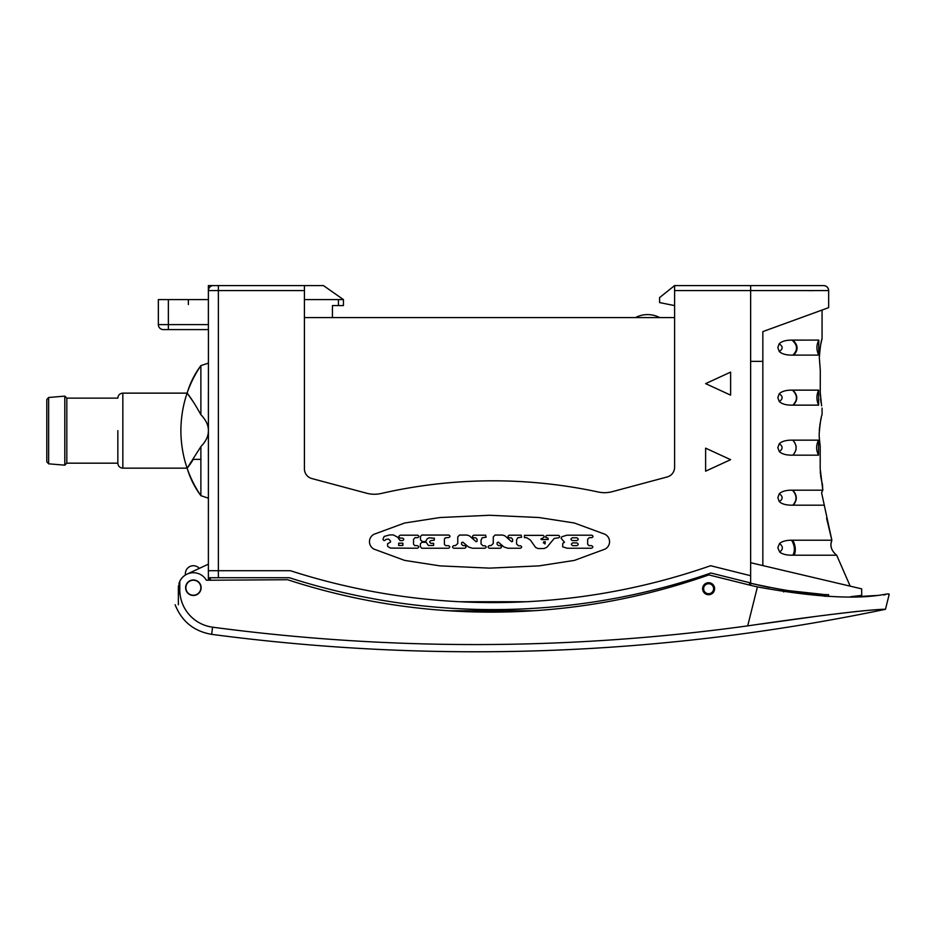 <?xml version="1.0" encoding="UTF-8"?>
<svg xmlns="http://www.w3.org/2000/svg" width="936" height="936" viewBox="0 0 936 936"><rect width="100%" height="100%" fill="white"/><g stroke="black" fill="none" stroke-linecap="round" stroke-linejoin="round"><path stroke-width="1.4" d="M850.812 596.688L861.682 595.413L861.682 588.861L762.84 565.59L762.84 331.601L828.664 307.64L828.664 290.581A5.008 5.008 90 0 0 823.668 285.585L750.637 285.585L750.637 290.581L750.637 285.585L674.599 285.585L659.587 297.589L659.587 302.585L674.599 305.592M209.418 577.723L209.418 579.723L209.418 577.723L289.318 577.723A667.309 667.309 0 0 0 710.939 573.019L750.637 582.941L750.637 290.581L674.599 290.581L674.599 285.585M674.599 290.581L674.599 467.298A10.004 10.004 0 0 1 667.181 476.962L612.331 491.657A30.01 30.01 0 0 1 598.256 492.008A500.233 500.233 0 0 0 381.163 493.494A30.01 30.01 0 0 1 366.69 493.237L311.84 478.542A10.004 10.004 0 0 1 304.422 468.877L304.422 290.581L218.38 290.581L218.38 570.714L290.417 570.714A660.313 660.313 0 0 0 459.564 601.731L526.558 601.731A660.313 660.313 0 0 0 710.611 565.718A660.313 660.313 0 0 1 290.417 570.714L208.377 570.714L218.38 570.714L218.38 577.723M750.637 575.722L710.611 565.718L750.637 575.722M705.615 383.631L730.618 395.132L730.618 372.118L705.615 383.631M538.996 517.526L489.505 515.268L440.025 517.526L404.621 523.013L373.885 534.316C371.054 535.965 369.58 538.422 369.451 541.698C369.58 544.974 371.054 547.443 373.885 549.081L404.621 560.395L440.025 565.882L489.505 568.129L538.996 565.882L574.4 560.395L605.124 549.081C607.967 547.443 609.441 544.974 609.57 541.698C609.441 538.422 607.967 535.965 605.124 534.316L574.4 523.013L538.996 517.526M730.618 459.67L705.615 448.157L705.615 471.171L730.618 459.67M576.857 545.653L572.738 545.653C570.96 544.729 570.96 543.804 572.738 542.892L576.857 542.892C578.635 543.804 578.635 544.729 576.857 545.653M587.644 544.225L587.644 539.347L589.212 537.662L591.809 537.662C593.389 536.843 593.389 536.024 591.809 535.205L566.865 535.205L561.881 536.737L561.12 538.34L564.49 542.26L562.805 543.336L562.653 546.858L567.321 548.239L591.575 548.239C593.237 547.373 593.237 546.519 591.575 545.653L588.966 545.653L587.644 544.225M576.857 540.575L572.341 540.575C570.562 539.651 570.562 538.738 572.341 537.814L576.857 537.814C578.635 538.738 578.635 539.651 576.857 540.575M545.793 536.106L545.805 537.51L547.981 538.118L548.203 539.51L541.71 539.663L540.879 539.042L542.95 537.966C544.623 537.1 544.623 536.223 542.95 535.357L524.441 535.357L524.441 537.662L526.617 537.662L530.303 539.955L535.509 547.314L537.907 548.543L544.132 548.543L546.94 547.232L554.217 538.422L558.535 537.814C560.126 536.995 560.126 536.176 558.535 535.357L547.057 535.357L545.793 536.106M543.863 541.804L545.325 541.804L545.021 543.945L543.336 542.716L543.863 541.804M520.463 545.782L518.474 545.782L516.567 543.945L516.567 540.072L517.643 537.814L521.621 537.194L521.165 535.205L509.289 535.205C507.64 536.012 507.604 536.878 509.184 537.814L511.278 537.814L512.577 539.23L512.577 541.394L511.559 541.687L504.913 535.825L502.55 535.053L495.015 535.053L493.26 536.948L493.26 543.547L490.885 545.63L489.329 545.63C487.644 546.507 487.644 547.373 489.329 548.239L500.257 548.239C501.93 547.396 501.942 546.53 500.304 545.63L498.502 545.63L497.098 544.366L497.098 542.716L498.315 542.108L503.989 547.01L507.967 548.239L520.463 548.239C522.042 547.42 522.042 546.601 520.463 545.782M484.953 545.782L482.964 545.782L481.057 543.945L481.057 540.072L482.134 537.814L486.123 537.194L485.655 535.205L473.78 535.205C472.13 536.012 472.095 536.878 473.675 537.814L475.769 537.814L477.067 539.23L477.067 541.394L476.061 541.687L469.404 535.825L467.041 535.053L459.506 535.053L457.751 536.948L457.751 543.547L455.376 545.63L453.82 545.63C452.135 546.507 452.135 547.373 453.82 548.239L464.747 548.239C466.42 547.396 466.432 546.53 464.794 545.63L463.004 545.63L461.588 544.366L461.588 542.716L462.805 542.108L468.48 547.01L472.458 548.239L484.953 548.239C486.533 547.42 486.533 546.601 484.953 545.782M433.637 543.336L433.637 545.477L428.384 545.477L426.184 542.272L421.762 542.272L420.358 543.886L420.358 546.718L421.855 548.239L448.484 548.239C450.157 547.373 450.157 546.507 448.484 545.641L445.571 545.641L444.413 544.448L444.413 539.066L445.349 537.814L448.812 537.51C450.391 536.691 450.391 535.872 448.812 535.053L421.773 535.053L420.51 536.468L420.51 539.943L422.581 541.651L425.634 541.488L427.249 538.738L429.168 537.814L434.456 538.27L434.152 540.271L431.028 540.575C429.261 541.499 429.273 542.424 431.04 543.336L433.637 543.336M385.702 539.499L388.615 539.042L390.605 541.183L390.452 542.108L387.539 543.793L387.691 546.402L390.359 548.075L417.456 548.239C419.117 547.373 419.117 546.519 417.456 545.653L414.847 545.653L413.525 544.225L413.525 539.347L415.104 537.662L417.69 537.662C419.281 536.843 419.281 536.024 417.69 535.205L400.315 535.205C398.443 536.176 398.443 537.147 400.315 538.118L402.574 538.118C404.153 538.937 404.153 539.756 402.574 540.575L400.07 540.575L397.66 537.194L393.284 534.912L389.704 534.912L384.17 536.433L382.941 539.241C383.701 540.961 384.626 541.043 385.702 539.499M398.677 543.184L402.866 543.184L402.866 545.477L398.677 545.477L398.677 543.184M304.422 299.59L343.442 299.59L323.435 285.585L304.422 285.585L304.422 290.581M304.422 285.585L213.373 285.585A5.008 5.008 0 0 0 208.377 290.581L208.377 299.59M163.355 329.601A5.008 5.008 0 0 1 158.348 324.605L168.363 324.605L168.363 299.59L158.348 299.59L158.348 324.605A5.008 5.008 90 0 0 163.355 329.601L208.377 329.601L208.377 297.589M208.424 329.566L208.377 579.723M674.599 317.596L304.422 317.596M635.45 317.596A26.009 26.009 0 0 1 659.716 317.596M828.664 307.64L828.664 290.581L750.637 290.581M796.653 285.585L806.657 285.585L796.653 285.585M765.636 285.585L750.637 285.585M750.637 585.328L750.637 562.712L778.436 569.264M828.559 596.361L828.559 594.664C809.792 594.477 783.818 590.663 750.637 583.222A400.187 400.187 0 0 0 769.72 587.492M783.643 589.996L783.643 591.926M822.37 594.325L817.783 594.009M786.053 590.37L822.44 594.325M861.576 596.396L861.682 595.413A5.008 5.008 82.7 0 1 861.576 596.396L877.757 595.413M762.84 542.997L762.84 565.59M821.621 405.896L820.252 392.629L820.287 370.328L819.316 357.61C820.205 346.835 821.129 340.505 822.065 338.633L822.065 310.05L762.84 331.601M807.838 290.64L813.524 290.64M792.535 572.575L799.344 574.178M824.417 505.183L792.85 505.183C786.392 505.3 781.864 504.106 779.267 501.591L777.839 497.683L779.29 493.74C781.958 491.26 786.357 490.066 792.5 490.183L822.814 490.183L821.609 492.816L831.847 540.201C829.67 545.7 831.285 550.707 836.69 555.212L792.85 555.212C786.626 555.294 782.215 554.217 779.618 551.983L777.839 547.7L779.559 543.488C782.087 541.324 786.1 540.236 791.599 540.212L831.847 540.201C829.776 545.887 831.39 550.883 836.69 555.212L850.192 586.158M820.205 446.706L819.199 436.738L820.205 446.367L820.193 468.667L822.814 490.183L821.937 491.903M819.199 436.738L819.199 433.649L819.199 436.738M822.065 408.108L822.065 414.706C821.047 416.707 820.088 423.013 819.199 433.649L819.199 433.31M818.626 405.136L792.85 405.136C786.521 405.288 781.981 404.095 779.267 401.544L777.839 397.636L779.185 393.822C781.864 391.248 786.275 390.019 792.418 390.136L818.649 390.136L818.626 405.136C816.356 400.128 816.367 395.132 818.649 390.136M818.743 355.107L792.85 355.118C786.509 355.27 781.981 354.065 779.255 351.515L777.839 347.607L779.103 343.898C781.595 341.336 785.901 340.072 792.043 340.119L818.778 340.107L818.743 355.107C816.321 350.111 816.344 345.103 818.778 340.107M818.532 455.165L792.85 455.165C786.544 455.317 782.028 454.124 779.302 451.608L777.839 447.654L779.29 443.722C781.993 441.207 786.486 440.014 792.78 440.154L818.555 440.154L818.532 455.165C816.016 450.157 816.028 445.162 818.555 440.154M822.065 338.633L820.743 344.436M820.217 347.279L819.901 349.327M819.714 350.825L819.409 354.428M819.316 357.564L820.287 370.328L820.252 392.629M815.829 540.201L830.185 540.201M820.252 471.229L820.451 473.979M820.603 475.406L821.176 478.951M821.457 480.344L822.323 483.924M820.205 454.346L820.193 460.021M819.292 430.455L819.585 427.05M819.807 425.377L820.17 423.095M820.673 420.475L821.2 418.181M820.252 392.757L820.334 395.764M820.568 398.853L821.059 402.714M757.411 586.919C864.256 606.376 887.737 591.365 889.2 594.325L885.468 609.301C883.736 609.067 858.558 609.71 747.7 625.868L757.411 586.919A400.187 400.187 0 0 1 748.625 584.836L708.856 574.915A655.305 655.305 0 0 1 287.609 579.723L206.376 580.238A15.011 15.011 0 0 0 178.975 583.479M178.483 585.831A15.011 15.011 0 0 0 178.39 586.743M178.495 589.727A15.011 15.011 0 0 0 180.121 594.769M208.377 564.162L187.024 574.119M193.366 595.226A7.5 7.5 0 0 0 200.877 587.726A7.5 7.5 0 0 0 193.366 580.226A7.5 7.5 0 0 0 185.866 587.726A7.5 7.5 0 0 0 193.366 595.226A7.5 7.5 0 0 0 200.877 587.726A7.5 7.5 0 0 0 193.366 580.226A7.5 7.5 0 0 1 200.877 587.726A7.5 7.5 0 0 1 193.366 595.226A7.5 7.5 0 0 1 185.866 587.726A7.5 7.5 0 0 1 193.366 580.226M199.333 568.386A8.003 8.003 0 0 0 185.468 574.973L184.93 575.312M708.61 593.728A5.008 5.008 0 0 0 713.618 588.721A5.008 5.008 0 0 0 708.61 583.725A5.008 5.008 0 0 0 703.615 588.721A5.008 5.008 0 0 0 708.61 593.728M185.62 587.726A7.757 7.757 0 0 0 193.366 595.483A7.757 7.757 0 0 0 201.123 587.726A7.757 7.757 0 0 0 193.366 579.969A7.757 7.757 0 0 0 185.62 587.726M178.366 587.726L178.366 589.727L179.782 589.727L179.782 581.35L178.366 587.726L178.366 604.738C174.049 604.738 174.049 604.738 178.366 604.738M184.486 575.628L183.351 576.553M181.806 578.155L180.332 580.285M702.608 588.721A6.002 6.002 0 0 0 708.61 594.723A6.002 6.002 0 0 0 714.613 588.721A6.002 6.002 0 0 0 708.61 582.718A6.002 6.002 0 0 0 702.608 588.721M883.385 594.922L885.351 594.723M889.2 594.325L885.468 609.301L889.2 594.325L888.568 594.395M866.291 596.173L855.843 596.583M823.961 596.15L829.916 596.419M850.894 596.688L855.89 596.583M179.782 589.727A37.791 37.791 0 0 0 212.589 627.178A1993.703 1993.703 0 0 0 747.7 625.868L749.373 625.634M760.933 624.031L813.7 616.73M829.144 614.706L857.271 611.395M860.956 611.021L863.834 610.74M867.777 610.377L874.821 609.816M882.519 609.371L883.21 609.348M168.363 299.59L208.424 299.59M343.442 305.592L343.442 299.59L343.442 305.592L332.432 305.592L332.432 317.596M223.388 285.585L208.377 285.585L208.377 290.581L218.38 290.581L218.38 285.585M188.896 466.011L187.165 468.164L122.838 468.164L122.838 393.132L187.165 393.132C189.985 383.327 194.548 374.154 200.877 365.625L200.877 414.66L199.239 411.781C198.865 411.255 193.518 401.251 187.165 393.132L193.343 401.942M208.377 422.206L208.377 430.654C208.541 425.47 206.049 420.135 200.877 414.66M117.831 430.654L117.831 463.168L117.831 430.654M200.877 446.636L200.877 495.682C194.548 487.153 189.985 477.98 187.165 468.164L200.877 446.636C206.049 441.16 208.541 435.837 208.377 430.654L208.377 439.089M208.377 448.192L208.377 457.142M208.377 393.132L208.377 413.092M208.377 498.186L200.877 495.682C187.773 476.342 181.104 454.662 180.859 430.654C181.104 406.633 187.773 384.953 200.877 365.625L208.377 363.121M200.877 495.682L200.877 493.951M200.877 490.651L200.877 488.042M200.877 479.536L200.877 474.318M200.877 459.365L193.343 459.365L189.68 464.923M48.637 463.823L48.637 397.484L46.8 399.473L46.8 461.822L48.637 463.823L64.806 465.169L64.806 396.139L66.807 398.139L66.807 463.168L64.806 465.169M762.84 361.366L750.637 361.366M792.921 455.165C797.238 450.157 797.215 445.162 792.85 440.154M792.85 455.165C797.191 450.157 797.168 445.162 792.78 440.154M779.302 451.608C783.011 448.964 783.011 446.343 779.29 443.722M793.272 405.136C798.045 400.14 797.905 395.132 792.85 390.136M792.85 405.136C797.764 400.14 797.624 395.132 792.418 390.136M779.267 401.544C783.093 398.9 783.069 396.337 779.185 393.822M793.646 355.118C798.478 350.111 798.221 345.115 792.85 340.107M792.85 355.118C797.952 350.111 797.683 345.115 792.043 340.119M779.255 351.515C783.128 348.847 783.069 346.308 779.103 343.898M794.243 555.212C796.033 550.742 795.565 545.735 792.85 540.201M792.85 555.212C795.237 550.731 794.816 545.735 791.599 540.212M779.618 551.983C783.292 549.397 783.28 546.565 779.559 543.488M793.225 505.183C797.402 500.362 797.273 495.355 792.85 490.183M792.85 505.183C797.168 500.362 797.051 495.355 792.5 490.183M779.267 501.591C783.081 499.087 783.081 496.466 779.29 493.74M448.367 610.74L533.953 610.74M210.319 577.723L210.319 579.723M749.631 582.683L749.631 585.082M885.468 609.301C662.267 655.762 437.662 664.104 211.641 634.351L212.589 627.178M208.424 324.605L168.363 324.605L168.363 329.601M338.434 299.59L338.434 305.592M188.37 299.59L188.37 304.586M828.664 290.581C828.36 287.551 826.687 285.889 823.668 285.585M831.074 543.301L831.847 540.201L826.582 518.251M822.428 484.298L822.814 490.183M211.641 634.351C193.939 631.32 181.759 621.445 175.126 604.738M122.838 393.132C119.82 393.401 118.158 395.074 117.831 398.139L66.807 398.139M122.838 468.164C119.796 467.871 118.135 466.21 117.831 463.168L66.807 463.168M48.637 397.484L64.806 396.139"/></g></svg>
